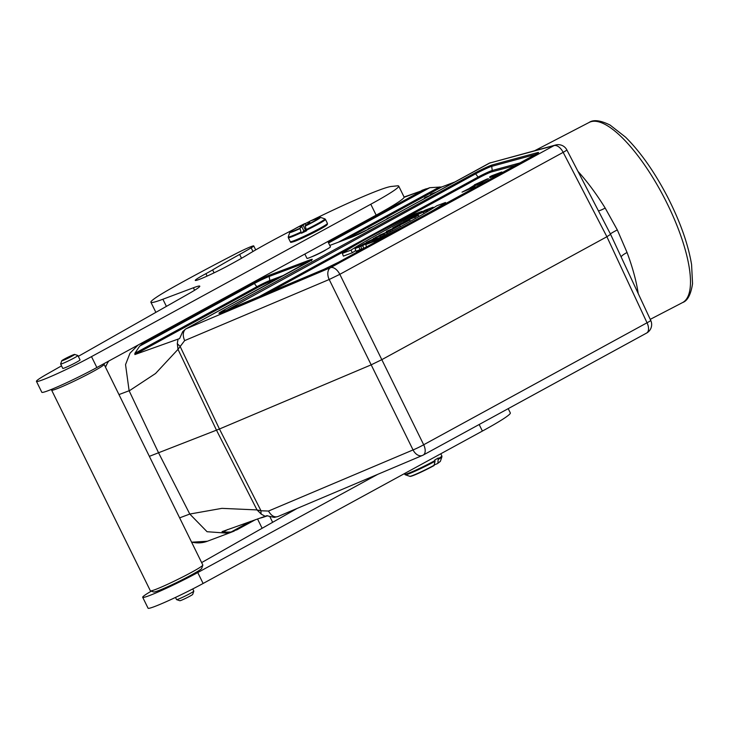 <?xml version="1.0" encoding="UTF-8"?>
<svg xmlns="http://www.w3.org/2000/svg" width="729" height="729" viewBox="0 0 729 729"><rect width="100%" height="100%" fill="white"/><g stroke="black" fill="none" stroke-linecap="round" stroke-linejoin="round"><path stroke-width="1.09" d="M139.886 344.052L144.533 342.266L253.218 282.916A13.204 0.857 153.8 0 1 269.739 275.052L310.117 259.87A13.204 0.857 153.8 0 1 307.274 262.586L185.676 328.989L182.76 331.549L179.589 338.584L134.883 354.549L134.874 353.337L256.827 286.743L254.357 283.508L139.613 346.166L134.874 353.337M366.477 246.967L361.757 249.136L360.828 246.347L366.24 243.276M361.684 248.917L356.071 251.295L355.059 248.534L363.561 243.96L369.822 241.472L362.641 245.664L363.844 248.352M342.348 253.373L351.023 250.111A99.39 6.415 153.8 0 1 422.091 211.301L413.416 214.563A82.76 5.34 -26.2 0 0 342.348 253.373L343.377 256.116L352.344 252.744A99.135 6.397 153.8 0 1 355.798 250.53M328.096 242.019L422.629 190.397L404.076 197.322M422.629 190.397L429.818 187.681L441.756 186.961L345.555 239.495M454.914 181.949L441.756 186.961M404.094 197.049L418.091 192.055M489.979 162.895L367.999 229.416A13.204 0.857 153.8 0 1 351.478 237.28L329.781 245.445L351.606 237.217A1.458 1.221 69.4 0 0 351.478 237.28M149.363 456.345L219.447 428.998L371.043 364.901L381.686 359.725L606.893 236.734L563.171 152.352A9.741 0.556 -27.4 0 0 566.852 149.919A9.741 9.741 0 0 0 555.635 144.998L489.369 163.141L553.903 145.672L330.556 267.652A9.741 6.452 67.1 0 0 329.189 279.499L184.637 340.616L178.004 349.355L155.55 373.503L129.716 390.525L118.964 394.58M179.635 517.863L189.786 514.045L158.594 452.873L129.124 390.762L125.543 364.618L129.999 353.21L138.027 345.072M191.536 542.057A36.541 30.436 69.4 0 0 207.355 541.246L228.569 533.264L207.063 531.714L189.786 514.045L221.908 508.359L257.009 509.917L261 510.774L268.5 511.047C271.279 515.822 274.432 517.654 277.959 516.533L277.758 516.624M326.164 249.683A8.456 0.547 153.8 0 1 320.086 253.072A8.456 0.547 153.8 0 1 312.741 256.417A8.456 0.547 153.8 0 1 311.875 256.717M255.442 519.677L233.216 531.441L231.066 532.024L250.603 521.353M227.758 529.5L222.864 532.17L231.066 532.024M222.864 532.17L222.035 531.651L265.183 516.278L261.274 514.155L257.009 509.917L216.504 430.21L178.004 349.355L177.302 343.496L178.031 339.167M139.613 346.166L144.533 342.266M268.5 511.047L413.051 449.93A9.741 0.838 -26.3 0 0 423.686 444.754L647.033 322.783A9.741 5.358 -118.6 0 1 646.577 333.08A9.741 9.741 0 0 0 650.742 320.414A9.741 0.702 155 0 1 647.033 322.783L606.893 236.734L610.592 234.328L566.852 149.919M555.635 144.998A9.741 9.222 74.8 0 0 553.903 145.672A9.741 5.358 -118.6 0 1 563.171 152.352L339.823 274.323A9.741 5.358 -118.6 0 0 330.556 267.652L185.676 328.989C182.87 331.577 182.523 335.458 184.637 340.616M422.856 455.224A9.741 5.358 -118.6 0 0 423.239 455.051A9.741 5.358 -118.6 0 0 423.686 444.754L339.823 274.323L329.189 279.499L413.051 449.93A9.741 6.452 67.1 0 0 422.364 455.47L277.813 516.597M277.959 516.533L274.213 517.408L266.732 515.695L265.183 516.278M261.274 514.155A9.741 4.656 -69.3 0 1 261 510.774L219.447 428.998L179.954 346.056A9.741 5.422 20 0 1 177.302 343.496M577.96 171.361C587.264 181.585 596.34 193.814 605.188 208.057L617.308 229.908L627.068 252.516C632.672 267.607 636.39 281.285 638.221 293.559M605.188 208.057A12.183 1.996 -31.6 0 1 598.463 210.918M617.308 229.908C611.904 232.751 609.599 234.219 610.401 234.301M627.068 252.516A12.183 3.517 -20.6 0 0 621.081 256.827M401.551 223.912L405.269 222.145C401.67 223.994 400.996 224.25 403.237 222.91L403.356 223.165M392.794 227.867L398.253 225.461C395.993 227.156 406.19 222.154 409.698 219.994L401.688 223.01L392.794 227.867L392.958 228.414M398.253 225.461L397.998 226.099M409.698 219.994L410.5 221.233M373.421 238.447L378.57 236.506L366.286 242.338L374.296 239.331L377.021 237.836L371.881 239.777L384.156 233.945L376.155 236.952L373.53 238.738M374.296 239.331L374.651 240.096M377.021 237.836L377.54 238.629M380.328 236.032L380.793 236.971M384.156 233.945L384.794 234.911M351.023 250.111L352.344 252.744M387.591 235.449L383.527 237.025L379.581 239.294L383.354 237.763M385.75 236.451L385.194 236.752M410.819 222.764A82.76 5.34 153.8 0 1 374.405 241.317L365.73 244.579A99.39 6.415 -26.2 0 0 436.799 205.769L445.474 202.507L446.093 203.5M365.73 244.579L366.605 247.377M445.474 202.507A82.76 5.34 153.8 0 1 424.734 215.164M374.405 241.317L374.879 242.393M362.641 245.664L360.828 246.347C368.883 242.411 366.195 242.62 359.288 246.466L361.93 245.773M361.766 245.527L358.923 247.085L360.153 249.755M358.923 247.085L355.059 248.534M386.962 232.414L378.962 235.421L389.815 230.856L386.962 232.414L387.482 233.526M389.815 230.856L390.516 231.94M386.343 231.394L399.738 225.434L391.819 229.763L390.124 230.4L392.658 229.015L386.343 231.394L386.58 232.068M399.738 225.434L400.522 226.646M391.819 229.763L392.375 230.965M390.124 230.4L390.644 231.877M414.591 216.987L410.245 218.828L414.591 216.987M411.129 217.853L413.926 216.322L418.373 215.255L414.819 217.196L403.246 222.154L411.202 218.044M418.373 215.255L419.102 216.422M414.819 217.196L415.448 218.49M426.392 210.881L415.53 215.447L421.644 212.668L425.517 210.544L422.264 211.775L425.116 210.216L433.126 207.2L423.376 212.011L426.392 210.881L427.012 211.829M423.531 212.44L424.059 213.57M415.53 215.447L415.685 215.902M422.264 211.775L422.428 212.239M433.126 207.2L433.545 207.856M430.265 208.758L430.666 209.633M427.249 209.897L427.905 211.301M384.976 236.688L384.183 237.125M385.741 236.324L381.531 238.283L385.805 236.424M437.628 463.516L440.398 461.238A17.095 1.103 -26.2 0 1 437.892 463.106L438.266 458.003A20.704 1.34 -26.2 0 1 434.675 460.072L435.04 461.275L433.965 465.612A16.402 1.057 153.8 0 1 418.947 473.085A16.402 1.057 153.8 0 1 410.482 476.228M434.019 465.594C424.825 470.56 410.719 477.258 409.789 476.301A17.095 1.103 -26.2 0 0 418.883 472.857A17.095 1.103 -26.2 0 0 434.302 465.166L433.965 465.612M437.555 463.553L434.356 464.874M306.034 224.915L304.859 223.566A16.402 1.057 -26.2 0 0 290.47 231.585A16.402 1.057 -26.2 0 0 299.938 228.259L301.423 233.253A20.704 1.34 153.8 0 0 306.599 230.792L305.114 225.799A16.402 1.057 -26.2 0 0 319.502 217.78A16.402 1.057 -26.2 0 0 310.025 221.106L308.258 222.801L309.798 222.318L305.114 225.799M309.761 221.361A87.699 5.659 -26.2 0 0 305.068 223.694L304.859 223.566C284.538 234.027 291.226 231.658 289.777 232.405L288.256 236.834A20.421 1.321 -26.2 0 0 300.913 232.086M299.938 228.259L301.715 226.564L303.865 230.929L306.171 229.89M301.715 226.564L300.175 227.047L303.082 225.261L305.232 229.617L305.98 229.234M304.85 254.038L306.982 258.376A13.086 0.847 -26.2 0 0 309.132 257.838A13.086 0.847 -26.2 0 0 322.455 251.66A13.086 0.847 -26.2 0 0 330.456 246.821L327.84 241.499M303.082 225.261L304.859 223.566M305.907 228.97L305.232 229.617M303.865 230.929L301.423 233.253M51.905 389.213L51.631 390.015A29.233 1.886 -26.2 0 0 51.631 390.152A29.233 1.886 -26.2 0 0 56.425 388.949A29.233 1.886 -26.2 0 0 86.195 375.162A29.233 1.886 -26.2 0 0 104.092 364.336A29.233 1.886 -26.2 0 0 103.983 364.254L103.29 364.026M51.631 390.152L150.374 590.818A29.233 1.886 -26.2 0 0 150.475 590.9A29.233 1.886 -26.2 0 0 155.168 589.615A29.233 1.886 -26.2 0 0 184.127 576.238A29.233 1.886 -26.2 0 0 202.826 565.139A29.233 1.886 -26.2 0 0 202.826 565.002L104.092 364.336M150.475 590.9L153.728 591.994A26.8 1.731 -26.2 0 0 158.029 590.818A26.8 1.731 -26.2 0 0 184.574 578.562A26.8 1.731 -26.2 0 0 201.714 568.383L202.826 565.139M293.887 229.334A87.699 5.659 -26.2 0 0 248.717 254.038A73.082 4.72 153.8 0 1 227.138 266.231A23.629 1.522 153.8 0 1 195.272 280.41A23.629 1.522 153.8 0 1 205.924 273.667A24.358 1.576 -26.2 0 0 212.631 269.912A170.513 11.008 153.8 0 1 239.631 254.439A73.082 4.72 -26.2 0 0 251.168 247.833A14.616 0.948 -26.2 0 0 253.738 245.91A14.616 0.948 -26.2 0 0 236.752 253.255A194.88 12.584 -26.2 0 0 173.274 287.171A73.082 4.72 -26.2 0 0 150.903 302.243A73.082 4.72 -26.2 0 0 162.886 299.245L193.385 287.773A38.974 2.515 153.8 0 1 199.782 286.169A38.974 2.515 153.8 0 1 189.166 293.468L78.304 356.353M61.537 365.858L47.057 374.068A38.974 2.515 -26.2 0 0 36.45 381.367A38.974 2.515 -26.2 0 0 55.769 374.332A38.974 2.515 -26.2 0 0 91.499 356.627L370.788 204.238A73.082 4.72 -26.2 0 0 398.708 186.095A73.082 4.72 -26.2 0 0 397.387 185.84L391.309 186.46A87.699 5.659 -26.2 0 0 312.987 219.766M36.45 381.367L41.817 392.275A38.974 2.515 -26.2 0 0 61.127 385.24A38.974 2.515 -26.2 0 0 96.866 367.534L376.155 215.137A73.082 4.72 -26.2 0 0 404.076 197.003L398.708 186.095M61.755 360.755L60.644 363.999A9.623 0.62 -26.2 0 0 60.644 364.044L62.785 368.409A9.623 0.62 -26.2 0 0 64.362 368.008A9.623 0.62 -26.2 0 0 76.408 362.286A9.623 0.62 -26.2 0 0 80.053 359.907L77.912 355.552A9.623 0.62 -26.2 0 0 77.875 355.524L74.622 354.422A7.19 0.465 -26.2 0 0 67.997 357.201A7.19 0.465 -26.2 0 0 61.755 360.755A7.19 0.465 -26.2 0 0 62.931 360.49A7.19 0.465 -26.2 0 0 70.449 357A7.19 0.465 -26.2 0 0 74.622 354.422M60.644 364.044A9.623 0.62 -26.2 0 0 62.22 363.653A9.623 0.62 -26.2 0 0 72.016 359.105A9.623 0.62 -26.2 0 0 77.912 355.552M259.57 518.246A73.082 4.72 -26.2 0 0 267.643 515.731M297.049 508.468A38.974 2.515 153.8 0 1 295.418 509.398L201.641 562.588M151.277 591.164A38.974 2.515 -26.2 0 0 142.702 597.297L148.069 608.205A38.974 2.515 -26.2 0 0 167.378 601.17A38.974 2.515 -26.2 0 0 203.118 583.464L482.398 431.067A73.082 4.72 -26.2 0 0 510.327 412.933L508.213 408.641M142.702 597.297A38.974 2.515 -26.2 0 0 162.02 590.262A38.974 2.515 -26.2 0 0 197.75 572.557L377.759 474.333M175.479 597.434L176.555 599.602A9.623 0.62 -26.2 0 0 176.591 599.63L179.835 600.732A7.19 0.465 -26.2 0 0 180.992 600.414A7.19 0.465 -26.2 0 0 188.109 597.124A7.19 0.465 -26.2 0 0 192.702 594.399L193.814 591.155A9.623 0.62 -26.2 0 0 193.814 591.11L192.748 588.932M176.591 599.63A9.623 0.62 -26.2 0 0 178.131 599.211A9.623 0.62 -26.2 0 0 187.663 594.809A9.623 0.62 -26.2 0 0 193.814 591.155M468.793 188.683L464.446 190.989L473.367 186.925L474.934 186.487L473.577 187.399L462.031 192.155L468.793 188.683M469.585 188.155L474.515 185.157L476.903 185.075L482.662 182.314L469.585 188.155M483.072 181.731L474.369 184.865L486.525 179.234L488.457 178.651L483.072 181.731M492.175 176.163L489.678 176.874L491.701 175.771L501.798 171.98L493.569 176.272L489.797 177.739L492.175 176.163M405.552 208.904L409.005 207.027M497.096 174.258L492.522 176.372L497.096 174.258M410.992 205.933L416.387 202.99M419.913 201.067L424.998 198.288M425.791 197.869L424.314 198.306L427.549 196.548L424.788 197.586L431.012 195.007M432.908 193.969L430.338 194.661L431.267 194.023L436.425 192.046M435.013 192.821L434.284 193.212M439.204 190.524L440.726 189.704M365.903 230.537L367.462 229.708M372.291 227.102L368.191 228.833L373.658 226.327M374.761 225.726L376.2 224.942M378.278 223.803L379.718 223.019M380.875 222.381L385.96 219.611M391.336 216.814L387.026 218.563L393.223 215.738M396.731 213.725L398.162 212.941M402.043 210.827L403.11 210.244M467.763 189.74L472.52 187.626L467.763 189.74M480.238 182.396L485.869 179.89L480.238 182.396M429.727 195.727L427.24 197.076M358.085 234.492L365.019 231.066M362.386 232.332L359.944 233.608M277.375 278.906L269.256 281.959A9.03 0.583 -26.2 0 0 257.957 287.335L134.883 354.549M516.15 165.237L491.501 171.953A9.03 0.583 -26.2 0 0 479.217 177.657L392.257 225.143M352.089 247.076L268.199 292.894M533.582 155.724L338.52 262.249A13.204 0.857 153.8 0 1 324.104 269.265L223.165 311.948A13.204 0.857 153.8 0 1 223.903 310.08L474.479 173.238A13.204 0.857 153.8 0 1 492.44 164.891L537.865 152.525A13.204 0.857 153.8 0 1 533.582 155.724A1.458 0.802 -118.6 0 0 533.528 155.751A1.458 0.802 -118.6 0 0 533.473 155.787M108.712 361.065A36.541 30.436 69.4 0 0 105.523 367.261M650.25 319.348L682.581 302.562A101.459 31.994 -117.4 0 0 664.237 197.778A101.459 31.994 -117.4 0 0 589.096 122.463L534.703 150.703M258.358 297.058L478.087 177.065L475.618 173.83L225.316 311.028M536.17 154.247L491.711 166.349L492.23 170.486L520.761 162.722M309.643 261.237A11.828 0.765 -26.2 0 0 309.533 261.283L269.156 276.464L269.839 280.547L284.383 275.079M338.42 242.183L439.496 186.979M429.818 187.681L328.569 242.976M223.903 310.08A1.458 0.802 -118.6 0 1 225.042 310.672A11.828 0.765 -26.2 0 0 222.026 312.404M492.44 164.891A1.458 1.385 74.8 0 0 491.711 166.349A11.828 0.765 -26.2 0 0 475.618 173.83A1.458 0.802 -118.6 0 0 474.479 173.238M479.217 177.657A1.458 0.802 61.4 0 1 478.087 177.065A10.397 0.674 153.8 0 1 492.23 170.486A1.458 1.385 -105.2 0 1 491.501 171.953M269.739 275.052A1.458 1.221 69.4 0 0 269.156 276.464A11.828 0.765 -26.2 0 0 254.357 283.508A1.458 0.802 61.4 0 0 253.218 282.916M257.957 287.335A1.458 0.802 -118.6 0 1 256.827 286.743A10.397 0.674 153.8 0 1 269.839 280.547A1.458 1.221 -110.6 0 1 269.256 281.959M310.117 259.87A1.458 1.221 69.4 0 0 309.533 261.283M351.743 237.18A1.458 1.221 69.4 0 0 351.606 237.217L367.945 229.444A1.458 0.802 61.4 0 1 367.999 229.416M367.89 229.48A1.458 0.802 61.4 0 1 367.945 229.444L489.168 163.241M537.865 152.525A1.458 1.385 74.8 0 0 537.127 153.655M404.404 473.631L404.713 474.26A20.704 1.34 -26.2 0 0 415.53 470.269A20.704 1.34 -26.2 0 0 434.931 460.582M435.04 461.275A20.421 1.321 153.8 0 1 416.459 470.579A20.421 1.321 153.8 0 1 405.351 474.807L404.713 474.26M438.512 458.514A20.704 1.34 -26.2 0 0 441.874 455.971L441.92 456.81A20.421 1.321 153.8 0 1 438.63 459.215M325.899 224.778A19.729 1.276 153.8 0 1 317.516 230.628A19.729 1.276 153.8 0 1 294.808 241.308M293.669 240.825A20.704 1.34 -26.2 0 0 314.755 231.057A20.704 1.34 -26.2 0 0 327.43 223.393L327.303 224.559L325.088 226.318L314.618 232.15L294.726 241.345C287.982 243.45 291.974 241.709 290.27 241.673A20.704 1.34 -26.2 0 0 293.669 240.825M301.177 232.742A20.704 1.34 153.8 0 1 291.7 236.825A20.704 1.34 153.8 0 1 288.301 237.672L288.256 236.834M299.965 228.614A17.095 1.103 153.8 0 1 289.777 232.405M310.044 221.097L320.386 217.342A17.095 1.103 153.8 0 1 305.132 226.154M327.43 223.393L325.462 219.393A20.704 1.34 153.8 0 1 306.344 230.282M306.089 229.626A20.421 1.321 -26.2 0 0 324.824 218.846L325.462 219.393M251.168 247.833L252.963 251.496M162.886 299.245L166.403 306.38M193.385 287.773L194.607 290.26M91.499 356.627L96.866 367.534M370.788 204.238L376.155 215.137M205.924 273.667L207.118 276.081M212.631 269.912L214.071 272.846M239.631 254.439L241.518 258.276M269.858 516.633L272.646 522.31M197.75 572.557L203.118 583.464M479.172 424.506L482.398 431.067M426.328 188.747L421.809 190.397M489.833 162.941L490.653 162.695M234.127 531.122L228.87 533.154M650.742 320.414L610.601 234.346M646.577 333.08L423.239 455.051A9.741 9.741 0 0 1 422.364 455.47M682.581 302.562C687.547 300.858 690.873 294.571 692.55 283.681L691.575 264.536C688.14 243.996 680.039 221.288 667.272 196.393C654.278 171.588 640.363 151.842 625.518 137.134L610.1 125.078C600.432 120.285 593.433 119.419 589.096 122.463M370.314 242.283L369.822 241.472M311.474 260.809L311.757 259.843L185.995 328.815M537.783 153.956L538.066 152.99L338.466 262.276L324.177 269.229L219.629 313.233L220.568 313.607M236.506 530.029L255.469 519.668M207.355 541.246L191.609 542.203M108.466 361.201L105.395 367.006M440.398 461.238L441.92 456.81M409.789 476.301L405.351 474.807M440.79 453.775L441.874 455.971M320.386 217.342L324.824 218.846M290.27 241.673L288.301 237.672M253.738 245.91L255.706 249.901M150.903 302.243L155.869 312.349M257.537 518.957L262.121 528.279"/></g></svg>
